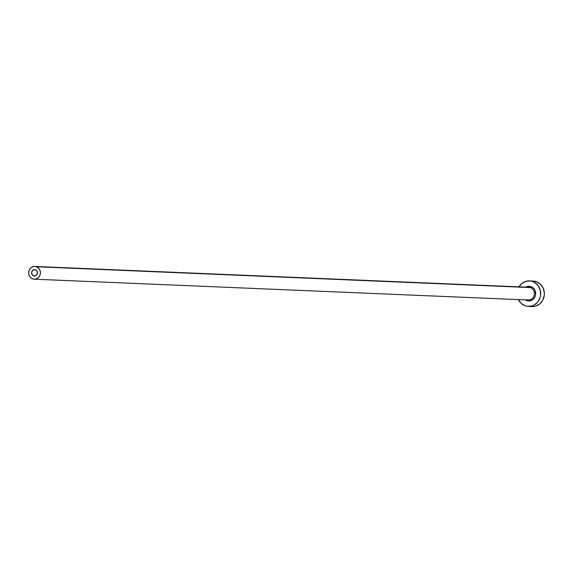 <?xml version="1.0" encoding="UTF-8"?>
<svg xmlns="http://www.w3.org/2000/svg" width="573" height="573" viewBox="0 0 573 573"><rect width="100%" height="100%" fill="white"/><g stroke="black" fill="none" stroke-linecap="round" stroke-linejoin="round"><path stroke-width="0.86" d="M33.571 275.842A3.194 2.944 92.4 0 1 34.659 269.625A3.194 2.944 92.4 0 1 35.476 269.79L37.166 271.394L37.309 273.83L35.82 275.67L33.571 275.842L31.88 274.238L31.744 271.803L33.234 269.955L35.476 269.79A3.194 2.944 92.4 0 1 34.387 276.007A3.194 2.944 92.4 0 1 33.571 275.842L35.218 275.914L33.571 275.842M526.687 299.715L526.694 300.61L525.283 299.887M526.694 300.61A7.342 6.769 92.4 0 0 535.297 295.983A7.342 6.769 92.4 0 0 531.085 286.686L533.37 288.112L534.974 290.375L535.605 294.579L534.745 297.294L532.997 299.457L529.316 300.975L526.694 300.61L526.659 299.693L528.256 300.016A6.382 5.888 -87.6 0 0 534.301 294.787A6.382 5.888 -87.6 0 0 530.433 287.582L531.085 286.686L529.796 286.371L525.821 287.13A7.342 6.769 92.4 0 1 531.085 286.686L530.433 287.582A6.382 5.888 -87.6 0 0 528.148 287.266M526.616 299.686A6.382 5.888 -87.6 0 0 528.893 300.001A6.382 5.888 -87.6 0 0 534.358 294.443A6.382 5.888 -87.6 0 0 530.433 287.582L36.436 266.76A6.382 5.888 92.4 0 1 40.311 273.966A6.382 5.888 92.4 0 1 34.258 279.194A6.382 5.888 92.4 0 1 32.618 278.865A6.382 5.888 92.4 0 1 28.743 271.666A6.382 5.888 92.4 0 1 34.795 266.438A6.382 5.888 92.4 0 1 36.436 266.76L530.433 287.582A6.382 5.888 -87.6 0 0 528.793 287.259L34.795 266.438M528.356 306.405L532.059 306.562A12.771 11.768 -87.6 0 0 544.164 296.105A12.771 11.768 -87.6 0 0 536.414 281.701L532.711 281.544A12.771 11.768 92.4 0 1 540.461 295.947A12.771 11.768 92.4 0 1 528.356 306.405A12.771 11.768 92.4 0 1 525.076 305.753A12.771 11.768 92.4 0 1 518.436 299.6M532.009 306.562L535.612 306.125L539.737 303.905L542.781 300.145L544.271 295.424L544.35 292.925L543.175 288.112L540.389 284.172L536.414 281.701A12.771 11.768 -87.6 0 0 533.141 281.049L529.431 280.892A12.771 11.768 92.4 0 1 532.711 281.544L536.414 281.701L531.866 281.071M518.973 286.844A12.771 11.768 92.4 0 1 529.431 280.892M518.321 299.342L521.108 303.282L525.076 305.753L527.325 306.311L531.909 305.968L534.072 305.08L537.718 302.028L540.031 297.709L540.561 295.267L540.275 290.296L538.255 285.841L534.81 282.568L532.711 281.544L530.462 280.985L525.878 281.329L521.752 283.549L518.715 287.309M36.436 266.76L34.158 266.445L31.938 267.104L30.111 268.622L28.958 270.785L28.65 273.257L29.237 275.663L30.634 277.633L32.618 278.865L34.896 279.18L37.116 278.528L38.943 277.003L40.096 274.847L40.397 272.376L39.809 269.969L38.42 267.999L36.436 266.76M528.256 300.016L34.258 279.194"/></g></svg>
